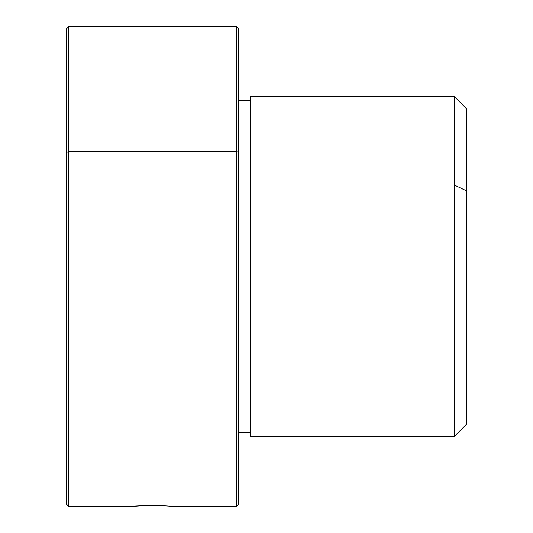 <?xml version="1.0" encoding="UTF-8"?>
<svg xmlns="http://www.w3.org/2000/svg" width="533" height="533" viewBox="0 0 533 533"><rect width="100%" height="100%" fill="white"/><g stroke="black" fill="none" stroke-linecap="round" stroke-linejoin="round"><path stroke-width="0.8" d="M132.584 506.35L68.624 506.35L68.624 26.65L68.624 151.512L66.625 152.471L68.624 151.512L68.624 506.35L66.625 504.351L66.625 152.471L66.625 394.42M66.625 152.471L66.625 28.649L68.624 26.65L236.519 26.65L236.519 506.35L236.519 151.512L68.624 151.512L236.519 151.512L238.518 152.471L238.518 504.351L236.519 506.35L172.559 506.35L162.152 505.71C140.112 505.011 119.772 507.383 142.991 505.71C119.772 507.383 140.112 505.011 162.152 505.71L172.559 506.35M144.157 505.664L152.571 505.517M236.519 151.512L236.519 26.65L238.518 28.649L238.518 152.471L236.519 151.512M250.51 185.051L250.51 96.606L454.382 96.606L466.375 108.599L466.375 190.801L454.382 185.051L454.382 436.394L250.51 436.394L250.51 185.051L454.382 185.051L454.382 96.606L454.382 185.051L250.51 185.051L250.51 432.396L238.518 432.396L238.518 504.298L238.518 152.471M238.518 186.963L250.51 186.963L238.518 186.963M454.382 185.051L466.375 190.801L466.375 424.401L454.382 436.394L454.382 185.051M466.375 394.42L466.375 138.58M250.51 100.604L238.518 100.604"/></g></svg>
